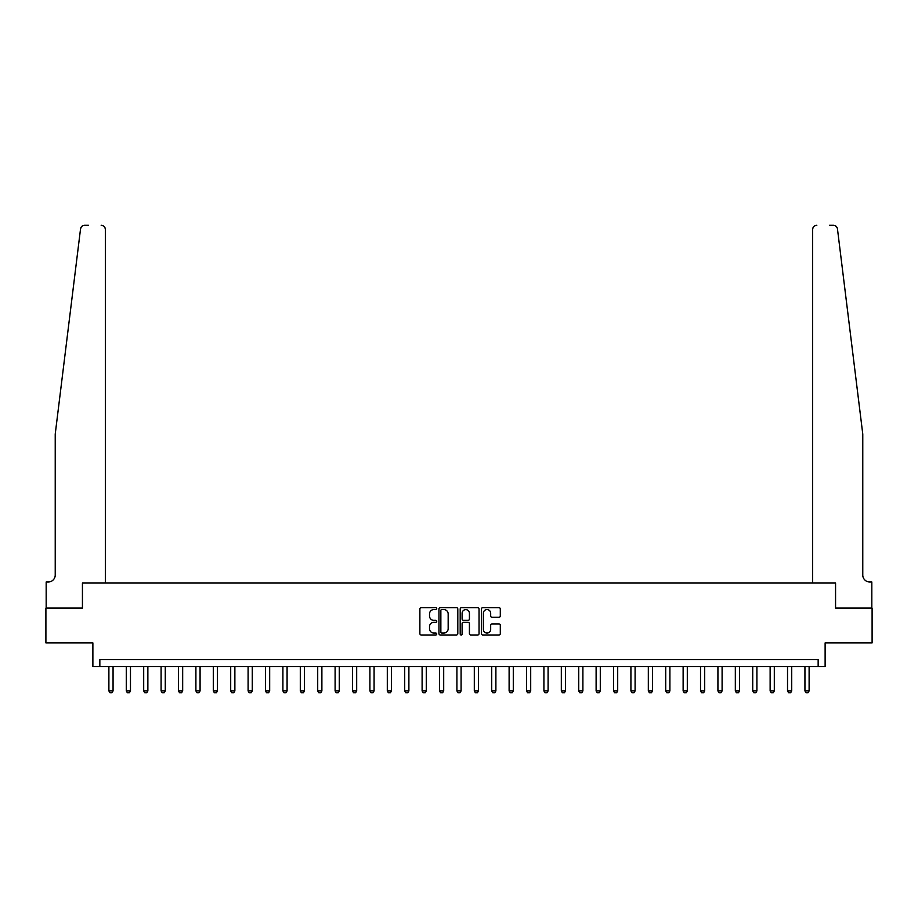 <?xml version="1.0" encoding="UTF-8"?>
<svg xmlns="http://www.w3.org/2000/svg" width="918" height="918" viewBox="0 0 918 918"><rect width="100%" height="100%" fill="white"/><g stroke="black" fill="none" stroke-linecap="round" stroke-linejoin="round"><path stroke-width="1.38" d="M436.727 608.611A0.952 0.952 0 0 0 435.775 607.647L421.247 607.647A1.366 1.366 0 0 0 419.882 609.024L419.882 633.615A1.366 1.366 0 0 0 421.247 634.981L435.775 634.981A0.952 0.952 0 0 0 436.727 634.028A0.952 0.952 0 0 0 435.775 633.064L433.893 633.064A4.372 4.372 0 0 1 429.521 628.692L429.521 626.65A4.372 4.372 0 0 1 433.893 622.278L435.775 622.278A0.952 0.952 0 0 0 436.727 621.314A0.952 0.952 0 0 0 435.775 620.361L433.893 620.361A4.372 4.372 0 0 1 429.521 615.989L429.521 613.935A4.372 4.372 0 0 1 433.893 609.563L435.775 609.563A0.952 0.952 0 0 0 436.727 608.611M498.933 617.286A1.366 1.366 0 0 0 500.299 615.921L500.299 609.024A1.366 1.366 0 0 0 498.933 607.647L482.811 607.647A1.366 1.366 0 0 0 481.445 609.024L481.445 633.615A1.366 1.366 0 0 0 482.811 634.981L498.933 634.981A1.366 1.366 0 0 0 500.299 633.615L500.299 625.284A1.366 1.366 0 0 0 498.933 623.907L492.037 623.907A1.366 1.366 0 0 0 490.671 625.284L490.671 629.415A3.661 3.661 0 0 1 487.01 633.064A3.661 3.661 0 0 1 483.361 629.415L483.361 613.224A3.661 3.661 0 0 1 487.01 609.563A3.661 3.661 0 0 1 490.671 613.224L490.671 615.921A1.366 1.366 0 0 0 492.037 617.286L498.933 617.286M81.163 227.194L80.532 228.938C82.987 224.566 82.987 224.566 80.532 228.938L55.229 434.076L55.229 575.035A6.965 6.965 0 0 1 48.264 581.989L46.175 581.989L46.175 608.095L82.436 608.095L45.9 608.095L45.9 642.898L92.879 642.898L92.879 666.56L99.844 666.56L99.844 659.594L818.156 659.594L818.156 666.56L825.121 666.56L825.121 642.898L872.1 642.898L872.1 608.095L835.564 608.095L835.564 583.033L812.659 583.033L812.659 229.443L812.659 583.033M105.34 583.033L105.34 229.443L105.34 583.033L82.436 583.033L82.436 608.095L82.436 583.033L835.564 583.033L835.564 608.095L871.825 608.095L871.825 581.989L869.736 581.989A6.965 6.965 0 0 1 862.771 575.035A6.965 6.965 0 0 0 869.736 581.989M457.807 609.024A1.366 1.366 0 0 0 456.441 607.647L440.319 607.647A1.366 1.366 0 0 0 438.953 609.024L438.953 633.615A1.366 1.366 0 0 0 440.319 634.981L456.441 634.981A1.366 1.366 0 0 0 457.807 633.615L457.807 609.024M461.559 607.647L477.681 607.647A1.366 1.366 0 0 1 479.047 609.024L479.047 633.615A1.366 1.366 0 0 1 477.681 634.981L470.785 634.981A1.366 1.366 0 0 1 469.419 633.615L469.419 623.643A1.366 1.366 0 0 0 468.054 622.278L463.475 622.278A1.366 1.366 0 0 0 462.11 623.643L462.11 634.028A0.952 0.952 0 0 1 461.157 634.981A0.952 0.952 0 0 1 460.193 634.028L460.193 609.024A1.366 1.366 0 0 1 461.559 607.647M99.844 666.56L818.156 666.56M441.822 609.563A0.952 0.952 0 0 0 440.858 610.527L440.858 632.112A0.952 0.952 0 0 0 441.822 633.064L443.796 633.064A4.372 4.372 0 0 0 448.168 628.692L448.168 613.935A4.372 4.372 0 0 0 443.796 609.563L441.822 609.563M469.419 613.293A3.661 3.661 0 0 0 465.759 609.632A3.661 3.661 0 0 0 462.11 613.293L462.11 618.996A1.366 1.366 0 0 0 463.475 620.361L468.054 620.361A1.366 1.366 0 0 0 469.419 618.996L469.419 613.293M108.886 666.56L108.886 690.921L113.063 690.921L113.063 666.56M113.063 690.921L112.019 692.734L109.93 692.734L108.886 690.921M82.322 226L81.174 227.159M88.495 225.266L84.674 225.266A4.177 4.177 0 0 0 80.532 228.938M105.34 229.443A4.177 4.177 0 0 0 101.164 225.266C103.688 225.53 105.077 226.93 105.34 229.443M55.229 575.035A6.965 6.965 0 0 1 48.264 581.989M835.518 225.897L837.159 227.779M853.66 360.154L837.468 228.938L862.771 434.076L862.771 575.035M829.505 225.266L833.326 225.266A4.177 4.177 0 0 1 837.468 228.938M816.836 225.266A4.177 4.177 0 0 0 812.659 229.443C812.923 226.93 814.312 225.53 816.836 225.266M126.294 666.56L126.294 690.921L130.471 690.921L130.471 666.56M130.471 690.921L129.427 692.734L127.338 692.734L126.294 690.921M143.69 666.56L143.69 690.921L147.867 690.921L147.867 666.56M147.867 690.921L146.823 692.734L144.734 692.734L143.69 690.921M161.098 666.56L161.098 690.921L165.274 690.921L165.274 666.56M165.274 690.921L164.23 692.734L162.142 692.734L161.098 690.921M178.494 666.56L178.494 690.921L182.671 690.921L182.671 666.56M182.671 690.921L181.626 692.734L179.538 692.734L178.494 690.921M195.901 666.56L195.901 690.921L200.078 690.921L200.078 666.56M200.078 690.921L199.034 692.734L196.945 692.734L195.901 690.921M213.297 666.56L213.297 690.921L217.474 690.921L217.474 666.56M217.474 690.921L216.43 692.734L214.342 692.734L213.297 690.921M230.693 666.56L230.693 690.921L234.87 690.921L234.87 666.56M234.87 690.921L233.826 692.734L231.738 692.734L230.693 690.921M248.101 666.56L248.101 690.921L252.278 690.921L252.278 666.56M252.278 690.921L251.234 692.734L249.145 692.734L248.101 690.921M265.497 666.56L265.497 690.921L269.674 690.921L269.674 666.56M269.674 690.921L268.63 692.734L266.541 692.734L265.497 690.921M282.905 666.56L282.905 690.921L287.082 690.921L287.082 666.56M287.082 690.921L286.037 692.734L283.949 692.734L282.905 690.921M300.301 666.56L300.301 690.921L304.478 690.921L304.478 666.56M304.478 690.921L303.433 692.734L301.345 692.734L300.301 690.921M317.708 666.56L317.708 690.921L321.885 690.921L321.885 666.56M321.885 690.921L320.841 692.734L318.753 692.734L317.708 690.921M335.104 666.56L335.104 690.921L339.281 690.921L339.281 666.56M339.281 690.921L338.237 692.734L336.149 692.734L335.104 690.921M352.501 666.56L352.501 690.921L356.677 690.921L356.677 666.56M356.677 690.921L355.633 692.734L353.545 692.734L352.501 690.921M369.908 666.56L369.908 690.921L374.085 690.921L374.085 666.56M374.085 690.921L373.041 692.734L370.952 692.734L369.908 690.921M387.304 666.56L387.304 690.921L391.481 690.921L391.481 666.56M391.481 690.921L390.437 692.734L388.348 692.734L387.304 690.921M404.712 666.56L404.712 690.921L408.889 690.921L408.889 666.56M408.889 690.921L407.844 692.734L405.756 692.734L404.712 690.921M422.108 666.56L422.108 690.921L426.285 690.921L426.285 666.56M426.285 690.921L425.241 692.734L423.152 692.734L422.108 690.921M439.515 666.56L439.515 690.921L443.692 690.921L443.692 666.56M443.692 690.921L442.648 692.734L440.56 692.734L439.515 690.921M456.912 666.56L456.912 690.921L461.088 690.921L461.088 666.56M461.088 690.921L460.044 692.734L457.956 692.734L456.912 690.921M474.308 666.56L474.308 690.921L478.485 690.921L478.485 666.56M478.485 690.921L477.44 692.734L475.352 692.734L474.308 690.921M491.715 666.56L491.715 690.921L495.892 690.921L495.892 666.56M495.892 690.921L494.848 692.734L492.759 692.734L491.715 690.921M509.111 666.56L509.111 690.921L513.288 690.921L513.288 666.56M513.288 690.921L512.244 692.734L510.156 692.734L509.111 690.921M526.519 666.56L526.519 690.921L530.696 690.921L530.696 666.56M530.696 690.921L529.652 692.734L527.563 692.734L526.519 690.921M543.915 666.56L543.915 690.921L548.092 690.921L548.092 666.56M548.092 690.921L547.048 692.734L544.959 692.734L543.915 690.921M561.323 666.56L561.323 690.921L565.499 690.921L565.499 666.56M565.499 690.921L564.455 692.734L562.367 692.734L561.323 690.921M578.719 666.56L578.719 690.921L582.896 690.921L582.896 666.56M582.896 690.921L581.851 692.734L579.763 692.734L578.719 690.921M596.115 666.56L596.115 690.921L600.292 690.921L600.292 666.56M600.292 690.921L599.247 692.734L597.159 692.734L596.115 690.921M613.522 666.56L613.522 690.921L617.699 690.921L617.699 666.56M617.699 690.921L616.655 692.734L614.567 692.734L613.522 690.921M630.918 666.56L630.918 690.921L635.095 690.921L635.095 666.56M635.095 690.921L634.051 692.734L631.963 692.734L630.918 690.921M648.326 666.56L648.326 690.921L652.503 690.921L652.503 666.56M652.503 690.921L651.459 692.734L649.37 692.734L648.326 690.921M665.722 666.56L665.722 690.921L669.899 690.921L669.899 666.56M669.899 690.921L668.855 692.734L666.766 692.734L665.722 690.921M683.13 666.56L683.13 690.921L687.307 690.921L687.307 666.56M687.307 690.921L686.262 692.734L684.174 692.734L683.13 690.921M700.526 666.56L700.526 690.921L704.703 690.921L704.703 666.56M704.703 690.921L703.658 692.734L701.57 692.734L700.526 690.921M717.922 666.56L717.922 690.921L722.099 690.921L722.099 666.56M722.099 690.921L721.055 692.734L718.966 692.734L717.922 690.921M735.329 666.56L735.329 690.921L739.506 690.921L739.506 666.56M739.506 690.921L738.462 692.734L736.374 692.734L735.329 690.921M752.726 666.56L752.726 690.921L756.902 690.921L756.902 666.56M756.902 690.921L755.858 692.734L753.77 692.734L752.726 690.921M770.133 666.56L770.133 690.921L774.31 690.921L774.31 666.56M774.31 690.921L773.266 692.734L771.177 692.734L770.133 690.921M787.529 666.56L787.529 690.921L791.706 690.921L791.706 666.56M791.706 690.921L790.662 692.734L788.573 692.734L787.529 690.921M804.937 666.56L804.937 690.921L809.114 690.921L809.114 666.56M809.114 690.921L808.07 692.734L805.981 692.734L804.937 690.921"/></g></svg>
